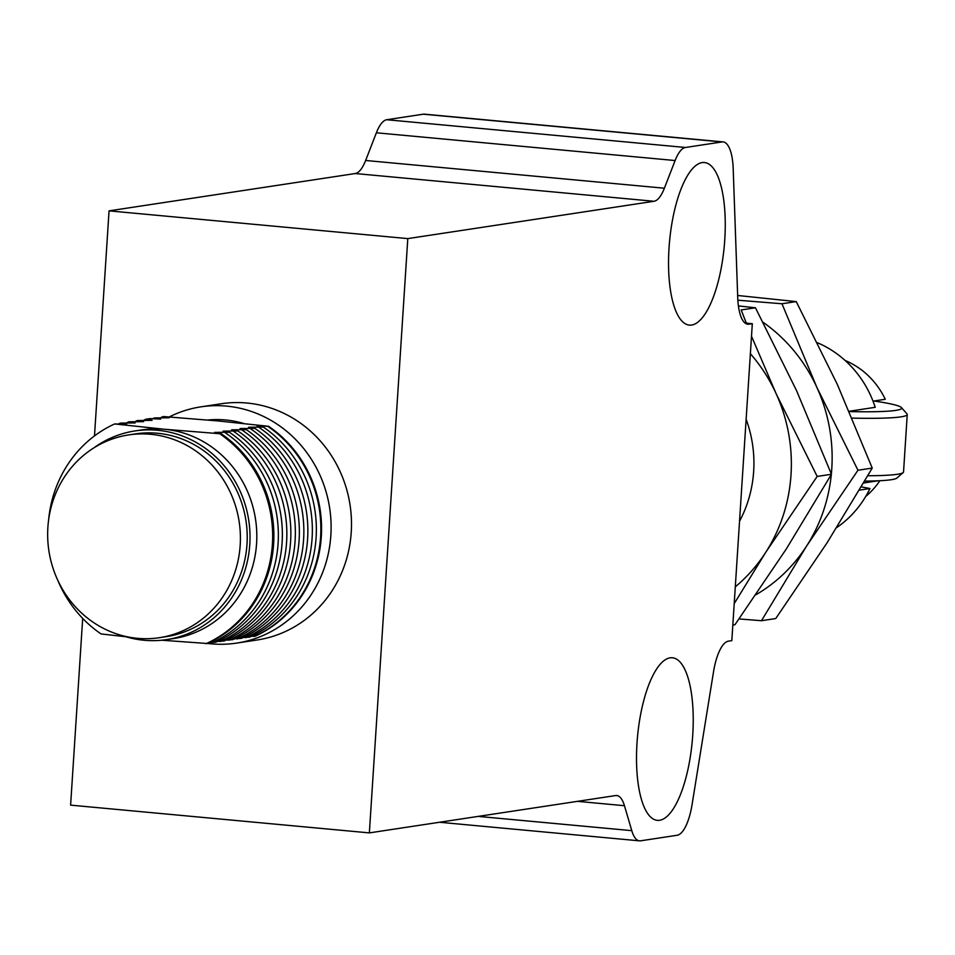 <?xml version="1.0" encoding="UTF-8"?>
<svg xmlns="http://www.w3.org/2000/svg" width="955" height="955" viewBox="0 0 955 955"><rect width="100%" height="100%" fill="white"/><g stroke="black" fill="none" stroke-linecap="round" stroke-linejoin="round"><path stroke-width="1.43" d="M636.997 743.277A81.641 27.456 -84.7 0 1 672.427 657.768A81.641 27.456 -84.7 0 1 692.745 734.837A81.641 27.456 -84.7 0 1 657.327 820.345A81.641 27.456 -84.7 0 1 636.997 743.277M669.025 248.049A81.641 27.456 -84.7 0 1 704.444 162.529A81.641 27.456 -84.7 0 1 724.773 239.598A81.641 27.456 -84.7 0 1 689.343 325.106A81.641 27.456 -84.7 0 1 669.025 248.049M236.721 643.085L257.11 639.993A119.471 112.117 -98.6 0 0 351.38 518.649A119.471 112.117 -98.6 0 0 246.891 403.022A119.471 112.117 -98.6 0 0 221.297 403.75L200.908 406.842A119.471 112.117 81.4 0 1 226.502 406.114A119.471 112.117 81.4 0 1 330.991 521.74A119.471 112.117 81.4 0 1 236.721 643.085A119.471 112.117 81.4 0 1 211.127 643.825A119.471 112.117 81.4 0 1 207.498 643.419M169.214 416.953A119.471 112.117 81.4 0 1 200.908 406.842M207.844 420.021A105.528 99.045 81.4 0 1 225.595 419.973A105.528 99.045 81.4 0 1 243.835 423.507M93.841 447.883A105.528 99.045 81.4 0 1 135.013 430.932L141.817 429.905A105.528 99.045 81.4 0 1 164.415 429.249L114.648 423.96L126.633 424.223L120.354 423.089L135.133 422.934L128.841 421.8L143.62 421.644L137.341 420.522L152.12 420.355L145.84 419.233L149.851 418.624L160.619 419.078L154.34 417.944L169.119 417.789L163.544 416.547L218.802 421.012L268.57 426.3A119.471 112.117 81.4 0 1 321.298 536.817A119.471 112.117 81.4 0 1 254.985 636.281L251.499 636.281M135.013 430.932A105.528 99.045 81.4 0 1 157.623 430.275A105.528 99.045 81.4 0 1 249.924 532.424A105.528 99.045 81.4 0 1 166.648 639.611A105.528 99.045 81.4 0 1 144.038 640.256A105.528 99.045 81.4 0 1 122.3 635.624M128.662 434.919L135.467 433.88A102.543 96.24 81.4 0 1 157.432 433.248A102.543 96.24 81.4 0 1 247.118 532.508A102.543 96.24 81.4 0 1 166.206 636.663L159.401 637.689A102.543 96.24 81.4 0 1 137.436 638.322A102.543 96.24 81.4 0 1 47.75 539.062A102.543 96.24 81.4 0 1 128.662 434.919A102.543 96.24 81.4 0 1 150.627 434.286A102.543 96.24 81.4 0 1 240.314 533.535A102.543 96.24 81.4 0 1 159.401 637.689M675.113 160.536L664.382 188.219A39.824 13.394 -84.7 0 1 654.02 201.278L407.797 238.607L369.358 832.891L615.593 795.563A39.824 13.394 -84.7 0 1 616.715 795.527A39.824 13.394 -84.7 0 1 624.451 805.71L631.78 830.659A39.824 13.394 -84.7 0 0 639.528 840.842A39.824 13.394 -84.7 0 0 640.65 840.806L677.143 835.267A39.824 13.394 95.3 0 0 692.053 804.695L713.528 671.735A39.824 13.394 -84.7 0 1 728.438 641.151L731.817 640.638L752.313 323.685L748.935 324.199A39.824 13.394 -84.7 0 1 747.813 324.234A39.824 13.394 -84.7 0 1 737.726 297.578L733.189 168.569A39.824 13.394 95.3 0 0 723.102 141.913A39.824 13.394 95.3 0 0 721.98 141.949L685.487 147.476A39.824 13.394 -84.7 0 0 675.113 160.536L376.377 132.793L365.634 160.476L664.382 188.219M723.102 141.913L424.354 114.158A39.824 13.394 95.3 0 0 423.232 114.194L386.739 119.733L685.487 147.476M744.996 323.005L752.313 323.685M369.358 832.891L70.61 805.137L82.691 618.41M94.497 435.91L109.049 210.864L407.797 238.607M654.02 201.278L355.272 173.535L109.049 210.864M355.272 173.535A39.824 13.394 95.3 0 0 365.634 160.476M376.377 132.793A39.824 13.394 -84.7 0 1 386.739 119.733M161.132 417.442A119.471 112.117 81.4 0 1 162.839 416.655M243 637.57L249.792 637.069A119.471 112.117 81.4 0 0 316.105 537.605A119.471 112.117 81.4 0 0 263.377 427.088L248.598 427.243L254.878 428.377L240.099 428.532L246.378 429.666L231.599 429.822L237.879 430.956L223.1 431.111L229.391 432.245L214.6 432.4L219.674 433.713L164.415 429.249A105.528 99.045 81.4 0 1 256.716 531.398A105.528 99.045 81.4 0 1 173.452 638.585L166.648 639.611M234.5 638.847L241.305 638.358A119.471 112.117 81.4 0 0 307.606 538.895A119.471 112.117 81.4 0 0 254.878 428.377M226.013 640.137L232.805 639.647A119.471 112.117 81.4 0 0 299.106 540.184A119.471 112.117 81.4 0 0 246.378 429.666M217.513 641.426L224.306 640.936A119.471 112.117 -98.6 0 0 290.607 541.473A119.471 112.117 -98.6 0 0 237.879 430.956M209.014 642.715L215.806 642.214A119.471 112.117 -98.6 0 0 282.107 542.762A119.471 112.117 -98.6 0 0 229.391 432.245M161.801 640.22L207.307 643.503A119.471 112.117 -98.6 0 0 273.619 544.052A119.471 112.117 -98.6 0 0 220.892 433.522M57.813 580.342A119.471 112.117 -98.6 0 0 101.075 633.941L125.809 636.734M268.57 426.3L257.098 425.954L263.377 427.088M267.866 426.408A119.471 112.117 81.4 0 1 320.594 536.925A119.471 112.117 81.4 0 1 254.281 636.388M206.101 643.694A119.471 112.117 -98.6 0 0 272.402 544.231A119.471 112.117 -98.6 0 0 219.674 433.713M114.648 423.96A119.471 112.117 -98.6 0 0 48.633 519.783M152.633 418.732A119.471 112.117 81.4 0 1 154.34 417.944M259.366 427.697A119.471 112.117 81.4 0 1 312.094 538.214A119.471 112.117 81.4 0 1 245.781 637.677M211.795 642.822A119.471 112.117 -98.6 0 0 278.096 543.371A119.471 112.117 -98.6 0 0 225.38 432.854M120.354 423.089A119.471 112.117 -98.6 0 0 118.647 423.889M144.133 420.021A119.471 112.117 81.4 0 1 145.84 419.233M250.867 428.986A119.471 112.117 81.4 0 1 303.595 539.503A119.471 112.117 81.4 0 1 237.294 638.967M220.295 641.545A119.471 112.117 -98.6 0 0 286.596 542.082A119.471 112.117 -98.6 0 0 233.868 431.565M128.841 421.8A119.471 112.117 -98.6 0 0 127.146 422.599M135.634 421.31A119.471 112.117 81.4 0 1 137.341 420.522M242.367 430.275A119.471 112.117 81.4 0 1 295.095 540.793A119.471 112.117 81.4 0 1 228.794 640.256M836.735 527.566A104.537 98.102 -98.6 0 0 869.969 488.53L859.44 490.13M849.21 411.259L875.222 407.308A104.537 98.102 -98.6 0 0 817.432 342.738M861.338 486.895L869.969 488.53M867.82 475.757A103.546 8.106 3.7 0 0 903.179 472.57A103.546 8.106 3.7 0 0 903.537 471.961L907.25 414.506A103.546 8.106 -176.3 0 1 852.135 418.111M873.873 401.005A97.565 7.64 -176.3 0 1 901.413 407.57L906.975 413.849A103.546 8.106 -176.3 0 1 907.25 414.506M901.413 407.57A97.565 7.64 -176.3 0 1 849.341 411.569M864.729 481.093A97.565 7.64 3.7 0 0 896.852 478.097L903.179 472.57M865.708 496.481A79.146 74.287 -98.6 0 0 879.865 480.723M877.943 480.807L863.642 482.979M873.025 401.136L885.273 399.274A79.146 74.287 -98.6 0 0 845.091 360.465M831.304 474.516A159.294 149.493 81.4 0 1 806.665 545.938L857.972 470.242L816.907 387.467A159.294 149.493 81.4 0 1 831.793 468.559A159.294 149.493 81.4 0 1 831.351 474.014M739.063 618.936L761.481 620.714L806.665 545.938A159.294 149.493 81.4 0 1 755.894 594.75M763.093 322.301A159.294 149.493 81.4 0 1 816.907 387.467L781.978 303.762L737.857 300.204M737.654 295.477L796.243 301.601L837.308 384.376L872.237 468.081L827.054 542.846L775.747 618.542L761.481 620.714M872.237 468.081L857.972 470.242M796.243 301.601L781.978 303.762M746.13 419.281A119.471 112.117 81.4 0 1 753.662 471.281A119.471 112.117 81.4 0 1 739.54 521.263M734.216 603.608L765.874 552.121L817.182 476.426L776.117 393.651A159.294 149.493 81.4 0 1 791.015 474.742A159.294 149.493 81.4 0 1 765.874 552.121A159.294 149.493 81.4 0 1 735.302 586.836M750.367 353.708A159.294 149.493 81.4 0 1 776.117 393.651L751.501 336.196M738.406 305.922L755.453 307.785L796.518 390.559L831.447 474.265L786.263 549.03L734.956 624.725L732.831 625.048M746.631 323.96L741.187 309.945L755.453 307.785M831.447 474.265L817.182 476.426M721.98 141.949L423.232 114.194M746.715 323.996L748.935 324.199M478.192 816.394L631.78 830.659M624.451 805.71L577.453 801.341M439.491 822.255L639.528 840.842"/></g></svg>
